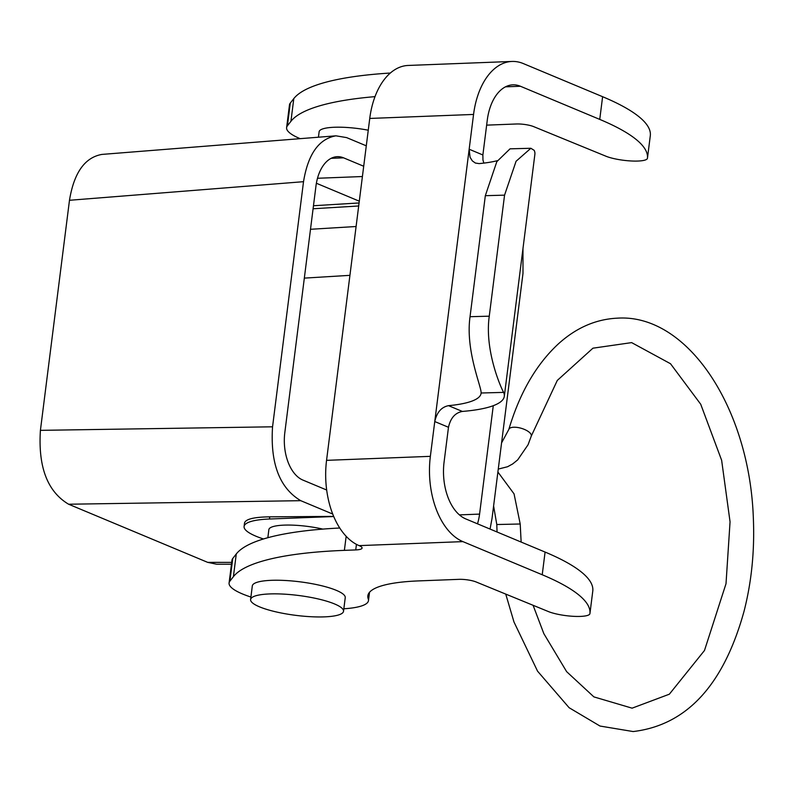 <?xml version="1.0" encoding="UTF-8"?>
<svg xmlns="http://www.w3.org/2000/svg" width="793" height="793" viewBox="0 0 793 793"><rect width="100%" height="100%" fill="white"/><g stroke="black" fill="none" stroke-linecap="round" stroke-linejoin="round"><path stroke-width="1.19" d="M40.413 430.351L272.554 426.803L303.521 181.686L69.477 200.282L40.413 430.351C38.054 467.008 47.451 491.63 68.614 504.229L207.677 562.356L216.618 564.21L231.457 564.22M69.477 200.282C73.997 172.755 84.801 157.47 101.891 154.417L335.935 135.821C318.836 138.874 308.031 154.159 303.521 181.686M326.676 490.015L302.886 480.072A39.026 23.324 -92.2 0 1 284.806 432.7L315.951 186.107A39.026 23.324 -92.2 0 1 337.312 156.667A39.026 23.324 -92.2 0 1 343.597 157.847L363.709 166.252M493.276 405.689L479.577 514.102A39.026 23.324 -92.2 0 1 477.485 523.816M317.497 178.266L362.411 176.532M316.387 183.252L359.298 201.194M272.554 426.803C270.185 463.459 279.592 488.082 300.755 500.68L68.614 504.229M332.733 514.052L300.755 500.68M490.054 529.07L492.017 518.533L522.984 273.416L522.974 248.496M335.935 135.821L346.62 137.605L366.287 145.823M263.464 538.972A62.449 13.382 7.2 0 1 244.095 526.473L244.522 523.043C245.513 519.137 253.919 517.066 269.739 516.838L333.675 516.392M358.684 205.982L313.096 208.757M359.07 202.958L313.473 205.734M244.095 526.473A62.449 13.382 7.2 0 1 269.461 519.009L333.734 516.53M322.81 529.1A37.469 8.029 -172.8 0 0 268.877 529.605L267.846 537.704M334.587 603.959A46.837 10.031 -172.8 0 0 283.23 594.086A46.837 10.031 -172.8 0 0 250.598 599.538A46.837 10.031 -172.8 0 0 275.458 611.75A46.837 10.031 -172.8 0 0 324.496 616.865A46.837 10.031 -172.8 0 0 343.528 611.274A46.837 10.031 -172.8 0 0 334.587 603.959M343.528 611.274L345.242 597.654A46.837 10.031 -172.8 0 0 300.041 581.834A46.837 10.031 -172.8 0 0 252.313 585.918L250.598 599.538M486.644 125.135L516.441 123.986A12.49 2.676 7.2 0 1 533.758 126.662L606.734 156.538A23.413 5.016 -172.8 0 0 632.1 161.019A23.413 5.016 -172.8 0 0 647.455 158.243L650.329 135.534A23.413 5.016 -172.8 0 0 650.329 135.534A23.413 5.016 -172.8 0 0 650.319 135.553A249.775 53.518 -172.8 0 0 602.611 96.706L523.311 63.569A70.25 41.979 87.8 0 0 512 61.448A70.25 41.979 87.8 0 0 473.56 114.44L369.746 118.444A70.25 41.979 -92.2 0 1 408.187 65.452L512 61.448M359.1 545.624A70.25 41.979 -92.2 0 1 326.557 460.346L430.361 456.342A70.25 41.979 87.8 0 0 462.914 541.619L359.1 545.624A15.612 3.341 7.2 0 1 362.084 548.062A15.612 3.341 7.2 0 1 355.74 549.926L344.38 550.362A281 60.209 -172.8 0 0 233.4 576.66L229.891 581.16A70.25 15.047 -172.8 0 0 229.088 582.984A70.25 15.047 -172.8 0 0 250.915 597.05M462.359 411.438C455.142 412.806 450.523 418.08 448.481 427.278L434.762 421.549C436.814 412.37 441.404 407.077 448.521 405.659L462.359 411.438A132.689 28.429 -172.8 0 0 504.308 396.292A132.689 28.429 -172.8 0 0 503.614 392.386L481.103 393.001C481.777 387.39 465.243 350.655 470.041 316.704L485.326 195.683L496.824 161.653L510.038 148.836L530.854 148.271L516.074 161.257L504.556 195.157L485.326 195.683M497.449 160.652A109.275 23.413 7.2 0 1 479.101 163.606L475.364 163.041L472.301 160.86L470.061 157.252L469.159 149.233L482.878 154.972L482.957 159.988L483.829 163.1M504.308 396.292L534.888 154.238A132.689 28.429 -172.8 0 0 534.185 150.343L530.854 148.271M470.041 316.704L489.261 316.179C484.553 349.515 500.105 385.993 503.614 392.386M481.103 393.001A109.275 23.413 7.2 0 1 481.073 393.358A109.275 23.413 7.2 0 1 448.521 405.659M434.762 421.549L469.159 149.233M489.261 316.179L504.556 195.157M482.878 154.972L487.269 120.179A46.837 27.993 -92.2 0 1 512.902 84.841A46.837 27.993 -92.2 0 1 520.436 86.259L505.488 86.833M343.835 608.786A70.25 15.047 -172.8 0 0 368.477 600.588A70.25 15.047 -172.8 0 0 368.249 598.874A124.888 26.764 7.2 0 1 367.853 595.821A124.888 26.764 7.2 0 1 418.605 580.902L458.919 579.346A12.49 2.676 7.2 0 1 476.236 582.012L549.202 611.889A23.413 5.016 -172.8 0 0 574.578 616.379A23.413 5.016 -172.8 0 0 589.933 613.604L592.797 590.914A23.413 5.016 -172.8 0 0 592.797 590.914A23.413 5.016 -172.8 0 0 592.797 590.894A249.775 53.518 -172.8 0 0 545.088 552.067L465.778 518.919A46.837 27.993 -92.2 0 1 444.08 462.071L448.481 427.278M650.319 135.553L647.455 158.243A23.413 5.016 -172.8 0 0 647.455 158.233A249.775 53.518 -172.8 0 0 599.746 119.406L520.436 86.259M390.334 73.035A281 60.209 -172.8 0 0 293.797 98.61L290.278 103.11A70.25 15.047 -172.8 0 0 289.475 104.934L286.61 127.623A70.25 15.047 -172.8 0 0 300.17 138.666M375.01 96.637A281 60.209 -172.8 0 0 290.932 121.299L287.413 125.8A70.25 15.047 -172.8 0 0 286.61 127.623M318.439 137.209L319.133 131.737A37.469 8.029 7.2 0 1 368.259 130.211M430.361 456.342L473.56 114.44M592.797 590.894L589.933 613.584A23.413 5.016 -172.8 0 0 589.933 613.584A249.775 53.518 -172.8 0 0 542.224 574.756L462.914 541.619M339.751 528.009A281 60.209 -172.8 0 0 236.274 553.97L232.755 558.47A70.25 15.047 -172.8 0 0 231.952 560.294L229.088 582.984M369.746 118.444L326.557 460.346M459.415 514.885L479.577 514.102M343.597 157.847L331.137 158.322M207.677 562.356L231.685 562.376M349.931 275.34L304.334 278.115M310.499 229.286L356.097 226.511M269.461 519.009L269.739 516.838M599.746 119.406L602.611 96.706M287.413 125.8L290.278 103.11M290.932 121.299L293.797 98.61M542.224 574.756L545.088 552.067M368.249 598.874L369.003 592.966M229.891 581.16L232.755 558.47M233.4 576.66L236.274 553.97M344.38 550.362L346.164 536.296M355.74 549.926L356.444 544.355M501.572 442.89L508.828 429.439A11.707 4.619 16.5 0 1 513.745 427.229A11.707 4.619 16.5 0 1 525.947 430.123A11.707 4.619 16.5 0 1 531.28 436.081L528.059 444.764L517.68 459.89L512.655 463.955L507.56 466.74L498.262 469.079M521.14 542.055L520.208 523.995L496.795 524.53L497.042 531.994M368.477 600.588L369.528 592.282M531.28 436.081L557.291 380.432L592.936 348.186L631.634 342.616L670.511 363.729L700.725 404.252L721.64 460.287L730.056 521.824L726.011 583.717L704.481 650.488L669.342 694.202L632.1 708.169L593.888 696.888L566.638 671.661L543.839 633.647L533.302 605.862M508.828 429.439C519.663 393.05 536.118 364.592 558.193 344.053C575.986 327.876 595.652 319.252 617.212 318.171C687.283 313.364 749.593 407.701 753.35 518.235C754.708 550.768 751.595 581.834 744.003 611.433C723.583 685.132 686.639 725.169 633.161 731.552L599.994 726.041L569.126 707.723L537.545 671.156L513.973 621.98L505.835 594.393M497.895 472.013L514.052 493.87L520.208 523.995M493.603 505.964L496.795 524.53"/></g></svg>
